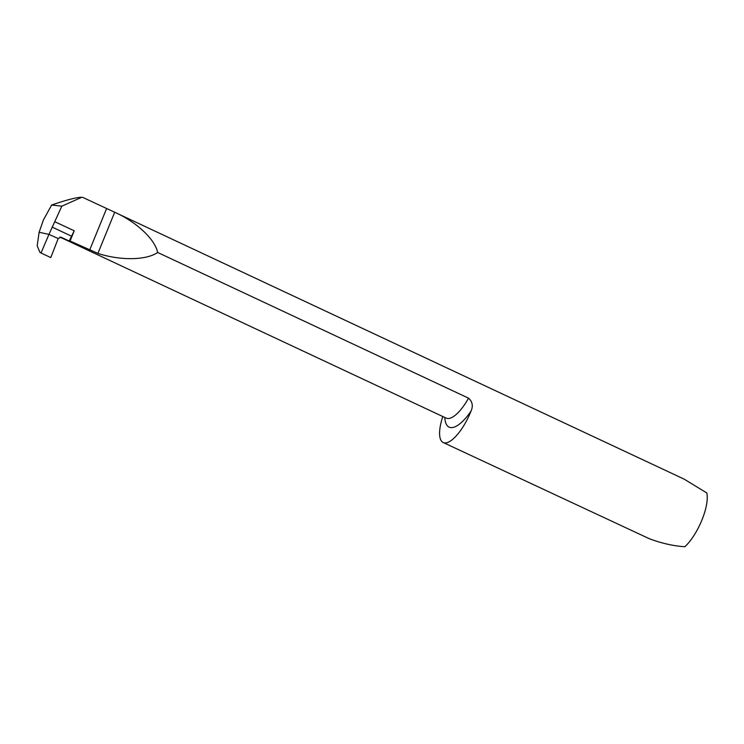 <?xml version="1.0" encoding="UTF-8"?>
<svg xmlns="http://www.w3.org/2000/svg" width="744" height="744" viewBox="0 0 744 744"><rect width="100%" height="100%" fill="white"/><g stroke="black" fill="none" stroke-linecap="round" stroke-linejoin="round"><path stroke-width="1.12" d="M69.183 241.028L74.223 230.807L70.076 241A34.55 12.043 -64.9 0 1 69.183 241.028L61.055 237.224L58.19 238.545L48.965 234.388L61.817 206.172L81.849 197.262C76.762 197.272 66.69 199.857 51.634 205.028L43.385 220.019L39.116 232.258L48.965 234.388L58.19 238.545L50.787 257.582L41.013 252.997L48.965 234.388L39.116 232.258L37.2 245.771L39.916 252.356L41.013 252.997M442.792 416.528A34.55 12.043 -64.9 0 0 443.201 442.522A34.55 12.043 -64.9 0 0 444.921 442.931A34.55 12.043 -64.9 0 0 471.017 411.153A41.459 14.452 115.1 0 1 444.8 417.468M443.201 442.522L649.187 538.656C661.332 543.26 673.227 545.957 684.852 546.738A34.55 12.043 115.1 0 0 706.8 492.965L684.108 479.117L114.697 212.254C136.366 221.833 155.022 239.298 157.644 252.458L468.543 398.17C472.468 401.704 473.286 406.029 471.017 411.153M157.644 252.458C146.438 260.335 120.482 260.753 97.901 253.416L114.697 212.254L82.621 197.337M74.223 230.807L55.112 221.852M97.901 253.416L70.076 241M61.817 206.172L51.634 205.028M71.219 236.043L52.089 227.078M48.965 234.388L41.013 252.997L50.787 257.582L58.19 238.545L48.965 234.388M446.558 418.277L446.168 418.109A34.55 12.043 -64.9 0 0 468.543 398.17M106.587 208.571L89.615 250.161M59.864 237.066L446.168 418.109"/></g></svg>
